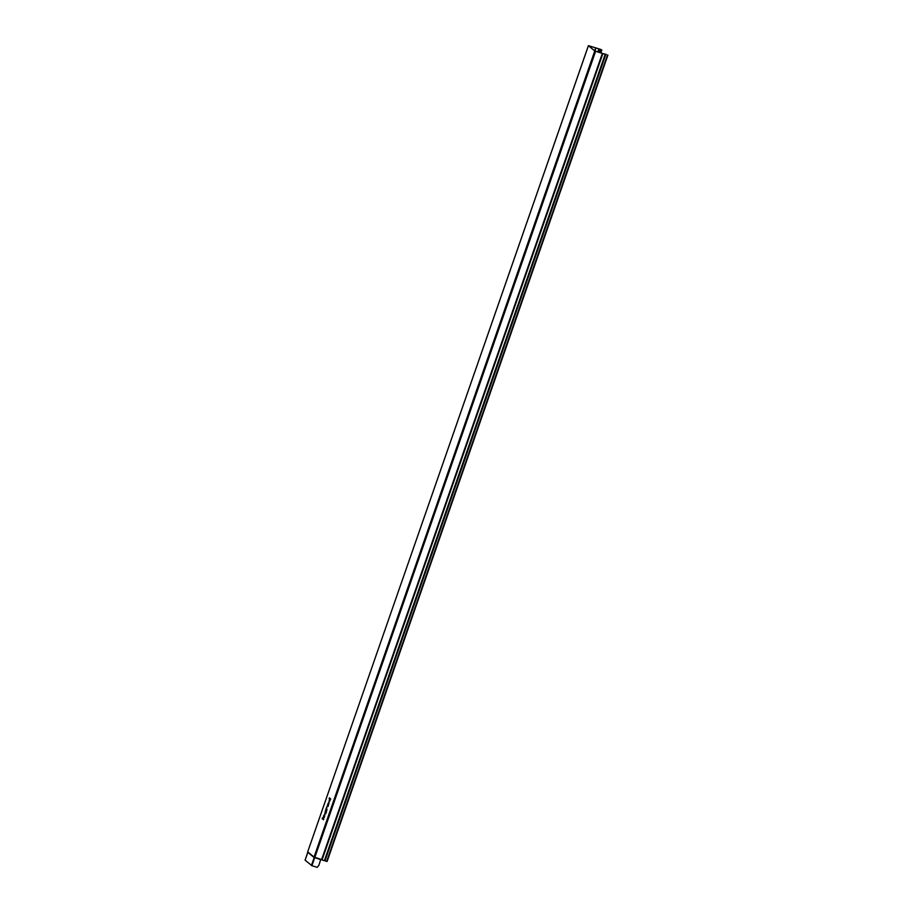 <?xml version="1.0" encoding="UTF-8"?>
<svg xmlns="http://www.w3.org/2000/svg" width="913" height="913" viewBox="0 0 913 913"><rect width="100%" height="100%" fill="white"/><g stroke="black" fill="none" stroke-linecap="round" stroke-linejoin="round"><path stroke-width="1.37" d="M322.152 818.63L323.476 819.748L323.727 819.029L322.392 817.922L322.152 818.63M323.716 817.5L324.708 814.658C322.163 816.005 324.195 820.867 324.788 814.853L323.716 817.5M323.579 817.249L324.241 815.343L323.579 817.249M325.804 813.7L326.192 811.611C324.708 814.932 324.469 814.727 325.439 810.995L325.599 810.196L326.626 811.052L325.804 813.7M325.736 812.616C326.352 808.53 323.864 815.674 325.736 812.616M325.815 809.569L326.751 810.356L327.002 809.637L326.477 807.663L325.815 809.569M326.637 807.218L328.155 806.327L327.493 805.768L326.637 807.218M328.463 803.235L328.372 805.7L327.436 804.924L328.703 802.516L329.057 803.725L328.463 803.235M329.125 798.59L329.616 799.001C328.634 802.744 328.885 802.949 330.369 799.628L330.711 798.989L329.376 797.871L329.125 798.59M329.913 800.633C330.529 796.535 328.041 803.68 329.913 800.633M595.185 51.162L595.721 47.887L588.565 45.707L594.911 51.025L606.152 54.597M305.102 860.183L311.915 865.707L317.188 867.35L318.763 865.433A0.856 0.822 129.9 0 0 318.911 865.159L320.668 859.692L321.638 859.532L602.352 53.433L606.221 54.392M599.407 52.486L600.412 49.587L601.85 50.032L600.811 49.45L588.406 45.65L594.751 50.968L602.352 53.433M321.593 859.818L327.105 861.484L607.887 55.122M596.246 48.081L599.145 48.948L598.061 52.075M600.412 49.587L599.145 48.948M305.079 860.194L307.795 852.149L314.665 857.821L311.915 865.707M307.784 852.137L314.118 857.444L320.748 859.567L314.734 857.695L595.607 51.333M305.09 860.217L307.841 852.331L314.163 857.615L311.424 865.501M588.429 45.684L307.704 851.795L314.038 857.079L594.751 50.968M320.897 859.316L314.038 857.079L320.668 859.692M326.683 861.404L607.487 55.031M324.971 860.879L605.787 54.495M324.4 860.651L605.205 54.278M322.049 859.92L602.865 53.536M307.727 851.749L588.406 45.65M594.683 50.831L595.721 47.887M597.775 51.984L598.848 48.891M600.811 52.931L601.815 50.044L600.834 52.931M600.126 52.714L601.119 49.85M327.105 861.484L607.921 55.111"/></g></svg>
